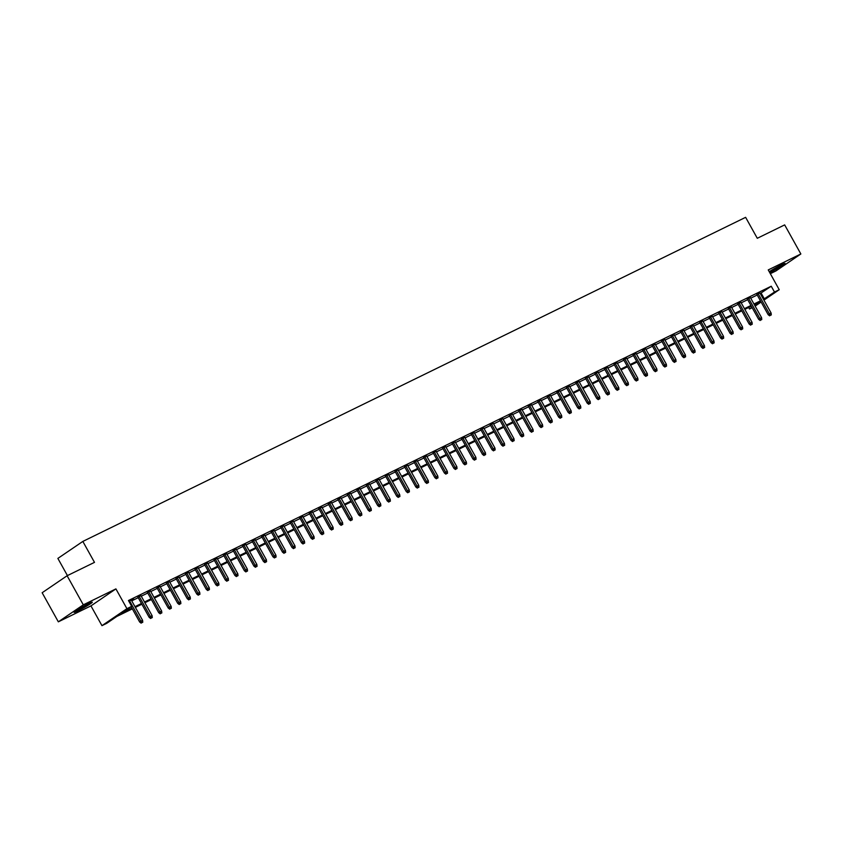 <?xml version="1.0" encoding="UTF-8"?>
<svg xmlns="http://www.w3.org/2000/svg" width="843" height="843" viewBox="0 0 843 843"><rect width="100%" height="100%" fill="white"/><g stroke="black" fill="none" stroke-linecap="round" stroke-linejoin="round"><path stroke-width="1.26" d="M77.935 610.859A10.411 0.717 150.9 0 0 87.535 605.601A10.411 0.717 150.9 0 0 92.298 602.218A10.411 0.717 150.9 0 0 88.462 603.693A10.411 0.717 150.9 0 0 78.863 608.952A10.411 0.717 150.9 0 0 74.1 612.345A10.411 0.717 150.9 0 0 77.935 610.859M769.722 272.595A10.411 0.717 150.9 0 0 770.723 272.11A10.411 0.717 150.9 0 0 780.323 266.852A10.411 0.717 150.9 0 0 785.086 263.469A10.411 0.717 150.9 0 0 781.25 264.944A10.411 0.717 150.9 0 0 769.227 271.72M132.34 608.867L116.84 616.444L106.724 623.335L101.961 625.664L126.924 608.667L131.687 606.338L121.561 613.23L131.951 608.151M90.949 605.885L115.912 588.888L83.299 604.831L67.113 575.748L42.15 592.745L58.336 621.828L90.949 605.885L101.961 625.664M67.429 575.59L57.872 558.414L82.835 541.427L745.623 217.336L757.288 238.284L784.664 224.891L800.85 253.975L768.236 269.929L779.238 289.707L763.927 300.129M770.333 273.69L775.887 270.972L800.85 253.975M752.177 307.727L749.522 309.023L751.977 307.358M748.668 307.505L749.522 309.023M83.299 604.831L58.336 621.828M131.445 600.321L133.552 598.962L128.863 601.259M140.96 595.664L137.936 597.139M150.486 591.006L147.451 592.481M160.012 586.349L156.977 587.834M169.538 581.691L166.503 583.177M179.053 577.034L176.029 578.519M188.579 572.376L185.544 573.862M198.105 567.718L195.07 569.204M207.62 563.071L204.596 564.547M217.146 558.414L214.111 559.889M226.672 553.756L223.637 555.231M236.198 549.099L233.163 550.584M245.713 544.441L242.689 545.927M255.239 539.783L252.205 541.269M264.765 535.126L261.73 536.612M274.281 530.468L271.256 531.954M283.806 525.811L280.782 527.296M293.332 521.164L290.298 522.639M302.858 516.506L299.823 517.981M312.374 511.849L309.349 513.324M321.9 507.191L318.865 508.677M331.425 502.533L328.391 504.019M340.941 497.876L337.917 499.362M350.467 493.218L347.442 494.704M359.993 488.561L356.958 490.046M369.519 483.914L366.484 485.389M379.034 479.256L376.01 480.731M388.56 474.598L385.525 476.074M398.086 469.941L395.051 471.416M407.601 465.283L404.577 466.769M417.127 460.626L414.103 462.112M426.653 455.968L423.618 457.454M436.179 451.311L433.144 452.796M445.694 446.653L442.67 448.139M455.22 442.006L452.185 443.481M464.746 437.348L461.711 438.824M474.261 432.691L471.237 434.166M483.787 428.033L480.763 429.519M493.313 423.376L490.278 424.861M502.839 418.718L499.804 420.204M512.354 414.061L509.33 415.546M521.88 409.403L518.845 410.889M531.406 404.745L528.371 406.231M540.921 400.098L537.897 401.574M550.447 395.441L547.423 396.916M559.973 390.783L556.938 392.258M569.499 386.126L566.464 387.611M579.015 381.468L575.99 382.954M588.54 376.81L585.506 378.296M598.066 372.153L595.032 373.639M607.582 367.495L604.557 368.981M617.108 362.848L614.083 364.324M626.634 358.191L623.599 359.666M636.159 353.533L633.125 355.008M645.675 348.876L642.651 350.351M655.201 344.218L652.166 345.704M664.727 339.56L661.692 341.046M674.242 334.903L671.218 336.389M683.768 330.245L680.744 331.731M693.294 325.588L690.259 327.073M702.82 320.941L699.785 322.416M712.335 316.283L709.311 317.758M721.861 311.625L718.826 313.101M731.387 306.968L728.352 308.454M740.902 302.31L737.878 303.796M750.428 297.653L747.404 299.139M760.249 293.533L771.24 286.22L128.452 600.522L131.687 606.338M131.74 600.848L138.231 597.676M141.266 596.191L147.757 593.019M150.781 591.544L157.272 588.361M160.307 586.886L166.798 583.704M169.833 582.228L176.324 579.057M179.348 577.571L185.85 574.399M188.874 572.913L195.365 569.742M198.4 568.256L204.891 565.084M207.926 563.598L214.417 560.426M217.441 558.941L223.932 555.769M226.967 554.283L233.458 551.111M236.493 549.636L242.984 546.454M246.008 544.978L252.51 541.796M255.534 540.321L262.025 537.149M265.06 535.663L271.551 532.491M274.586 531.006L281.077 527.834M284.102 526.348L290.593 523.176M293.627 521.691L300.119 518.519M303.153 517.033L309.644 513.861M312.669 512.386L319.17 509.204M322.195 507.728L328.686 504.546M331.721 503.071L338.212 499.899M341.246 498.413L347.738 495.241M350.762 493.756L357.253 490.584M360.288 489.098L366.779 485.926M369.814 484.44L376.305 481.269M379.329 479.783L385.831 476.611M388.855 475.125L395.346 471.954M398.381 470.478L404.872 467.296M407.907 465.821L414.398 462.638M417.422 461.163L423.913 457.991M426.948 456.506L433.439 453.334M436.474 451.848L442.965 448.676M445.989 447.19L452.491 444.019M455.515 442.533L462.006 439.361M465.041 437.875L471.532 434.703M474.567 433.218L481.058 430.046M484.082 428.571L490.573 425.388M493.608 423.913L500.099 420.731M503.134 419.256L509.625 416.084M512.649 414.598L519.151 411.426M522.175 409.94L528.666 406.769M531.701 405.283L538.192 402.111M541.227 400.625L547.718 397.453M550.742 395.968L557.234 392.796M560.268 391.321L566.759 388.138M569.794 386.663L576.285 383.481M579.31 382.005L585.811 378.834M588.835 377.348L595.327 374.176M598.361 372.69L604.852 369.519M607.887 368.033L614.378 364.861M617.403 363.375L623.894 360.203M626.929 358.718L633.42 355.546M636.454 354.06L642.946 350.888M645.97 349.413L652.471 346.231M655.496 344.755L661.987 341.573M665.022 340.098L671.513 336.926M674.548 335.44L681.039 332.268M684.063 330.783L690.554 327.611M693.589 326.125L700.08 322.953M703.115 321.468L709.606 318.296M712.641 316.81L719.132 313.638M722.156 312.152L728.647 308.981M731.682 307.505L738.173 304.323M741.208 302.848L747.699 299.665M750.723 298.19L757.214 295.018M759.954 292.995L756.919 294.481M115.912 588.888L126.924 608.667M771.24 286.22L774.485 292.036L779.238 289.707M67.113 575.748L94.49 562.365L82.835 541.427M754.77 305.451L759.638 302.142L754.359 304.713M751.334 306.199L744.843 309.37M741.808 310.856L735.317 314.028M732.282 315.514L725.791 318.686M722.767 320.171L716.265 323.343M713.241 324.829L706.75 328.001M703.715 329.487L697.224 332.658M694.189 334.134L687.698 337.316M684.674 338.791L678.183 341.973M675.148 343.449L668.657 346.621M665.622 348.106L659.131 351.278M656.107 352.764L649.605 355.936M646.581 357.421L640.09 360.593M637.055 362.079L630.564 365.251M627.529 366.737L621.038 369.908M618.014 371.384L611.523 374.566M608.488 376.041L601.997 379.224M598.962 380.699L592.471 383.881M589.447 385.356L582.945 388.528M579.921 390.014L573.43 393.186M570.395 394.672L563.904 397.843M560.869 399.329L554.378 402.501M551.354 403.987L544.863 407.158M541.828 408.644L535.337 411.816M532.302 413.291L525.811 416.474M522.776 417.949L516.285 421.131M513.261 422.606L506.769 425.778M503.735 427.264L497.244 430.436M494.209 431.922L487.718 435.093M484.693 436.579L478.202 439.751M475.167 441.237L468.676 444.409M465.642 445.894L459.15 449.066M456.116 450.552L449.625 453.724M446.6 455.199L440.109 458.381M437.074 459.856L430.583 463.039M427.549 464.514L421.057 467.686M418.033 469.172L411.532 472.343M408.507 473.829L402.016 477.001M398.981 478.487L392.49 481.659M389.455 483.144L382.964 486.316M379.94 487.802L373.449 490.974M370.414 492.449L363.923 495.631M360.888 497.107L354.397 500.289M351.373 501.764L344.871 504.946M341.847 506.422L335.356 509.594M332.321 511.079L325.83 514.251M322.795 515.737L316.304 518.909M313.28 520.394L306.789 523.566M303.754 525.052L297.263 528.224M294.228 529.71L287.737 532.881M284.713 534.357L278.211 537.539M275.187 539.014L268.696 542.197M265.661 543.672L259.17 546.844M256.135 548.329L249.644 551.501M246.62 552.987L240.129 556.159M237.094 557.644L230.603 560.816M227.568 562.302L221.077 565.474M218.052 566.96L211.551 570.131M208.527 571.617L202.035 574.789M199.001 576.264L192.51 579.447M189.475 580.922L182.984 584.104M179.959 585.579L173.468 588.751M170.434 590.237L163.942 593.409M160.908 594.895L154.417 598.066M151.392 599.552L144.891 602.724M141.866 604.21L135.375 607.381M761.124 302.036L755.138 306.114M763.484 299.349L774.485 292.036M134.975 606.665L141.466 603.493M144.501 602.007L150.992 598.836M154.027 597.36L160.518 594.178M163.542 592.703L170.033 589.52M173.068 588.045L179.559 584.873M182.594 583.388L189.085 580.216M192.109 578.73L198.611 575.558M201.635 574.072L208.126 570.901M211.161 569.415L217.652 566.243M220.687 564.757L227.178 561.586M230.202 560.11L236.693 556.928M239.728 555.453L246.219 552.27M249.254 550.795L255.745 547.613M258.769 546.138L265.271 542.966M268.295 541.48L274.786 538.308M277.821 536.822L284.312 533.651M287.347 532.165L293.838 528.993M296.862 527.507L303.354 524.335M306.388 522.85L312.879 519.678M315.914 518.203L322.405 515.02M325.43 513.545L331.931 510.363M334.956 508.887L341.447 505.716M344.481 504.23L350.973 501.058M354.007 499.572L360.498 496.401M363.523 494.915L370.014 491.743M373.049 490.257L379.54 487.085M382.574 485.6L389.066 482.428M392.09 480.942L398.591 477.77M401.616 476.295L408.107 473.113M411.142 471.637L417.633 468.455M420.668 466.98L427.159 463.808M430.183 462.322L436.674 459.15M439.709 457.665L446.2 454.493M449.235 453.007L455.726 449.835M458.75 448.35L465.252 445.178M468.276 443.692L474.767 440.52M477.802 439.045L484.293 435.863M487.328 434.387L493.819 431.205M496.843 429.73L503.334 426.547M506.369 425.072L512.86 421.9M515.895 420.415L522.386 417.243M525.41 415.757L531.912 412.585M534.936 411.099L541.427 407.928M544.462 406.442L550.953 403.27M553.988 401.784L560.479 398.613M563.503 397.137L569.994 393.955M573.029 392.48L579.52 389.297M582.555 387.822L589.046 384.65M592.071 383.165L598.572 379.993M601.596 378.507L608.088 375.335M611.122 373.849L617.613 370.678M620.648 369.192L627.139 366.02M630.164 364.534L636.655 361.362M639.689 359.877L646.181 356.705M649.215 355.23L655.706 352.047M658.731 350.572L665.232 347.39M668.257 345.915L674.748 342.743M677.783 341.257L684.274 338.085M687.308 336.599L693.8 333.428M696.824 331.942L703.315 328.77M706.35 327.284L712.841 324.112M715.876 322.627L722.367 319.455M725.391 317.98L731.893 314.797M734.917 313.322L741.408 310.14M744.443 308.664L750.934 305.482M753.969 304.007L760.46 300.835M761.124 293.101L764.359 298.917M756.782 294.228L768.173 314.692L769.385 313.859L758.099 293.585M770.333 315.366L771.292 314.903L770.333 315.366L769.385 313.859L771.103 313.016L759.806 292.742M768.173 314.692L769.659 315.83M771.292 314.903L771.103 313.016M780.86 265.145A9.01 0.622 -29.1 0 1 770.913 270.698A9.01 0.622 -29.1 0 1 770.544 270.877M769.648 271.446A10.348 0.717 150.9 0 0 770.239 271.161A10.348 0.717 150.9 0 0 781.809 264.67M88.062 603.894A9.01 0.622 -29.1 0 1 77.756 609.626M76.85 610.195A10.348 0.717 150.9 0 0 89.021 603.43M747.256 298.886L758.647 319.339L759.859 318.517L748.573 298.243M760.818 320.024L761.766 319.56L760.818 320.024L759.859 318.517L761.577 317.674L750.291 297.4M758.647 319.339L760.144 320.488M761.766 319.56L761.577 317.674M737.73 303.533L749.121 323.997L750.333 323.175L739.048 302.89M751.292 324.681L752.241 324.218L751.292 324.681L750.333 323.175L752.051 322.332L740.765 302.057M749.121 323.997L750.618 325.145M752.241 324.218L752.051 322.332M728.215 308.19L739.596 328.654L740.818 327.832L729.532 307.547M741.766 329.339L742.725 328.875L741.766 329.339L740.818 327.832L742.525 326.989L731.239 306.715M739.596 328.654L741.092 329.803M742.725 328.875L742.525 326.989M718.689 312.848L730.08 333.312L731.292 332.49L720.006 312.205M732.24 333.997L733.199 333.533L732.24 333.997L731.292 332.49L733.01 331.647L721.724 311.373M730.08 333.312L731.566 334.45M733.199 333.533L733.01 331.647M709.163 317.505L720.554 337.969L721.766 337.137L710.48 316.863M722.725 338.654L723.673 338.191L722.725 338.654L721.766 337.137L723.484 336.304L712.198 316.03M720.554 337.969L722.051 339.107M723.673 338.191L723.484 336.304M699.648 322.163L711.028 342.627L712.251 341.794L700.955 321.52M713.199 343.312L714.147 342.838L713.199 343.312L712.251 341.794L713.958 340.962L702.672 320.677M711.028 342.627L712.525 343.765M714.147 342.838L713.958 340.962M690.122 326.821L701.513 347.284L702.725 346.452L691.439 326.178M703.673 347.969L704.632 347.495L703.673 347.969L702.725 346.452L704.442 345.619L693.146 325.335M701.513 347.284L702.999 348.422M704.632 347.495L704.442 345.619M680.596 331.478L691.987 351.942L693.199 351.109L681.913 330.835M694.158 352.616L695.106 352.153L694.158 352.616L693.199 351.109L694.917 350.277L683.631 329.992M691.987 351.942L693.483 353.08M695.106 352.153L694.917 350.277M671.07 336.136L682.461 356.589L683.673 355.767L672.387 335.493M684.632 357.274L685.58 356.81L684.632 357.274L683.673 355.767L685.391 354.924L674.105 334.65M682.461 356.589L683.958 357.738M685.58 356.81L685.391 354.924M661.555 340.793L672.935 361.247L674.158 360.425L662.872 340.14M675.106 361.932L676.054 361.468L675.106 361.932L674.158 360.425L675.865 359.582L664.579 339.308M672.935 361.247L674.432 362.395M676.054 361.468L675.865 359.582M652.029 345.44L663.42 365.904L664.632 365.082L653.346 344.798M665.58 366.589L666.539 366.125L665.58 366.589L664.632 365.082L666.349 364.239L655.064 343.965M663.42 365.904L664.906 367.053M666.539 366.125L666.349 364.239M642.503 350.098L653.894 370.562L655.106 369.74L643.82 349.455M656.065 371.247L657.013 370.783L656.065 371.247L655.106 369.74L656.823 368.897L645.538 348.623M653.894 370.562L655.39 371.71M657.013 370.783L656.823 368.897M632.988 354.755L644.368 375.219L645.59 374.397L634.294 354.113M646.539 375.904L647.487 375.441L646.539 375.904L645.59 374.397L647.298 373.554L636.012 353.28M644.368 375.219L645.864 376.357M647.487 375.441L647.298 373.554M623.462 359.413L634.853 379.877L636.065 379.044L624.779 358.77M637.013 380.562L637.972 380.098L637.013 380.562L636.065 379.044L637.782 378.212L626.486 357.927M634.853 379.877L636.339 381.015M637.972 380.098L637.782 378.212M613.936 364.071L625.327 384.534L626.539 383.702L615.253 363.428M627.498 385.219L628.446 384.745L627.498 385.219L626.539 383.702L628.256 382.87L616.971 362.585M625.327 384.534L626.823 385.673M628.446 384.745L628.256 382.87M604.41 368.728L615.801 389.192L617.013 388.36L605.727 368.085M617.972 389.866L618.92 389.403L617.972 389.866L617.013 388.36L618.73 387.527L607.445 367.242M615.801 389.192L617.297 390.33M618.92 389.403L618.73 387.527M594.895 373.386L606.275 393.85L607.497 393.017L596.212 372.743M608.446 394.524L609.394 394.06L608.446 394.524L607.497 393.017L609.204 392.185L597.919 371.9M606.275 393.85L607.771 394.988M609.394 394.06L609.204 392.185M585.369 378.043L596.76 398.497L597.972 397.675L586.686 377.401M598.92 399.182L599.879 398.718L598.92 399.182L597.972 397.675L599.689 396.832L588.403 376.558M596.76 398.497L598.245 399.645M599.879 398.718L599.689 396.832M575.843 382.701L587.234 403.154L588.446 402.332L577.16 382.048M589.405 403.839L590.353 403.375L589.405 403.839L588.446 402.332L590.163 401.489L578.878 381.215M587.234 403.154L588.73 404.303M590.353 403.375L590.163 401.489M566.327 387.348L577.708 407.812L578.93 406.99L567.634 386.705M579.879 408.497L580.827 408.033L579.879 408.497L578.93 406.99L580.637 406.147L569.352 385.873M577.708 407.812L579.204 408.96M580.827 408.033L580.637 406.147M556.801 392.006L568.193 412.469L569.404 411.647L558.119 391.363M570.353 413.154L571.312 412.691L570.353 413.154L569.404 411.647L571.111 410.804L559.826 390.53M568.193 412.469L569.678 413.607M571.312 412.691L571.111 410.804M547.276 396.663L558.667 417.127L559.878 416.294L548.593 396.02M560.837 417.812L561.786 417.348L560.837 417.812L559.878 416.294L561.596 415.462L550.31 395.188M558.667 417.127L560.163 418.265M561.786 417.348L561.596 415.462M537.75 401.321L549.141 421.785L550.353 420.952L539.067 400.678M551.311 422.469L552.26 421.995L551.311 422.469L550.353 420.952L552.07 420.12L540.784 399.835M549.141 421.785L550.637 422.923M552.26 421.995L552.07 420.12M528.234 405.978L539.615 426.442L540.837 425.61L529.552 405.335M541.786 427.127L542.734 426.653L541.786 427.127L540.837 425.61L542.544 424.777L531.259 404.492M539.615 426.442L541.111 427.58M542.734 426.653L542.544 424.777M518.708 410.636L530.099 431.1L531.311 430.267L520.026 409.993M532.26 431.774L533.219 431.31L532.26 431.774L531.311 430.267L533.029 429.435L521.743 409.15M530.099 431.1L531.585 432.238M533.219 431.31L533.029 429.435M509.183 415.293L520.574 435.757L521.785 434.925L510.5 414.651M522.744 436.432L523.693 435.968L522.744 436.432L521.785 434.925L523.503 434.082L512.217 413.808M520.574 435.757L522.07 436.895M523.693 435.968L523.503 434.082M499.667 419.951L511.048 440.404L512.27 439.582L500.974 419.308M513.218 441.089L514.167 440.626L513.218 441.089L512.27 439.582L513.977 438.739L502.691 418.465M511.048 440.404L512.544 441.553M514.167 440.626L513.977 438.739M490.141 424.598L501.532 445.062L502.744 444.24L491.458 423.955M503.692 445.747L504.651 445.283L503.692 445.747L502.744 444.24L504.451 443.397L493.166 423.123M501.532 445.062L503.018 446.21M504.651 445.283L504.451 443.397M480.615 429.256L492.006 449.719L493.218 448.897L481.933 428.613M494.177 450.404L495.126 449.941L494.177 450.404L493.218 448.897L494.936 448.054L483.65 427.78M492.006 449.719L493.503 450.868M495.126 449.941L494.936 448.054M471.089 433.913L482.481 454.377L483.692 453.555L472.407 433.27M484.651 455.062L485.6 454.598L484.651 455.062L483.692 453.555L485.41 452.712L474.124 432.438M482.481 454.377L483.977 455.515M485.6 454.598L485.41 452.712M461.574 438.571L472.955 459.035L474.177 458.202L462.891 437.928M475.125 459.72L476.074 459.256L475.125 459.72L474.177 458.202L475.884 457.37L464.598 437.096M472.955 459.035L474.451 460.173M476.074 459.256L475.884 457.37M452.048 443.228L463.439 463.692L464.651 462.86L453.365 442.586M465.599 464.377L466.558 463.903L465.599 464.377L464.651 462.86L466.369 462.027L455.083 441.743M463.439 463.692L464.925 464.83M466.558 463.903L466.369 462.027M442.522 447.886L453.913 468.35L455.125 467.517L443.839 447.243M456.084 469.035L457.032 468.56L456.084 469.035L455.125 467.517L456.843 466.685L445.557 446.4M453.913 468.35L455.41 469.488M457.032 468.56L456.843 466.685M433.007 452.543L444.387 473.007L445.61 472.175L434.314 451.901M446.558 473.682L447.507 473.218L446.558 473.682L445.61 472.175L447.317 471.342L436.031 451.058M444.387 473.007L445.884 474.145M447.507 473.218L447.317 471.342M423.481 457.201L434.872 477.654L436.084 476.832L424.798 456.558M437.032 478.339L437.991 477.876L437.032 478.339L436.084 476.832L437.791 475.989L426.505 455.715M434.872 477.654L436.358 478.803M437.991 477.876L437.791 475.989M413.955 461.859L425.346 482.312L426.558 481.49L415.272 461.205M427.517 482.997L428.465 482.533L427.517 482.997L426.558 481.49L428.276 480.647L416.99 460.373M425.346 482.312L426.843 483.46M428.465 482.533L428.276 480.647M404.429 466.506L415.82 486.969L417.032 486.148L405.746 465.863M417.991 487.654L418.939 487.191L417.991 487.654L417.032 486.148L418.75 485.305L407.464 465.03M415.82 486.969L417.317 488.118M418.939 487.191L418.75 485.305M394.914 471.163L406.294 491.627L407.517 490.805L396.231 470.52M408.465 492.312L409.413 491.848L408.465 492.312L407.517 490.805L409.224 489.962L397.938 469.688M406.294 491.627L407.791 492.776M409.413 491.848L409.224 489.962M385.388 475.821L396.779 496.285L397.991 495.463L386.705 475.178M398.939 496.97L399.898 496.506L398.939 496.97L397.991 495.463L399.708 494.62L388.423 474.346M396.779 496.285L398.265 497.423M399.898 496.506L399.708 494.62M375.862 480.478L387.253 500.942L388.465 500.11L377.179 479.836M389.424 501.627L390.372 501.163L389.424 501.627L388.465 500.11L390.183 499.277L378.897 478.993M387.253 500.942L388.749 502.08M390.372 501.163L390.183 499.277M366.336 485.136L377.727 505.6L378.95 504.767L367.653 484.493M379.898 506.285L380.846 505.811L379.898 506.285L378.95 504.767L380.657 503.935L369.371 483.65M377.727 505.6L379.224 506.738M380.846 505.811L380.657 503.935M356.821 489.794L368.212 510.257L369.424 509.425L358.138 489.151M370.372 510.932L371.331 510.468L370.372 510.932L369.424 509.425L371.131 508.592L359.845 488.308M368.212 510.257L369.698 511.395M371.331 510.468L371.131 508.592M347.295 494.451L358.686 514.915L359.898 514.082L348.612 493.808M360.857 515.589L361.805 515.126L360.857 515.589L359.898 514.082L361.615 513.25L350.33 492.965M358.686 514.915L360.172 516.053M361.805 515.126L361.615 513.25M337.769 499.109L349.16 519.562L350.372 518.74L339.086 498.466M351.331 520.247L352.279 519.783L351.331 520.247L350.372 518.74L352.089 517.897L340.804 497.623M349.16 519.562L350.656 520.711M352.279 519.783L352.089 517.897M328.254 503.766L339.634 524.22L340.857 523.398L329.571 503.113M341.805 524.904L342.753 524.441L341.805 524.904L340.857 523.398L342.564 522.555L331.278 502.28M339.634 524.22L341.13 525.368M342.753 524.441L342.564 522.555M318.728 508.413L330.119 528.877L331.331 528.055L320.045 507.771M332.279 529.562L333.238 529.098L332.279 529.562L331.331 528.055L333.048 527.212L321.763 506.938M330.119 528.877L331.605 530.026M333.238 529.098L333.048 527.212M309.202 513.071L320.593 533.535L321.805 532.713L310.519 512.428M322.764 534.22L323.712 533.756L322.764 534.22L321.805 532.713L323.522 531.87L312.237 511.596M320.593 533.535L322.089 534.673M323.712 533.756L323.522 531.87M299.676 517.728L311.067 538.192L312.289 537.36L300.993 517.086M313.238 538.877L314.186 538.414L313.238 538.877L312.289 537.36L313.996 536.527L302.711 516.253M311.067 538.192L312.563 539.33M314.186 538.414L313.996 536.527M290.161 522.386L301.552 542.85L302.763 542.017L291.478 521.743M303.712 543.535L304.671 543.061L303.712 543.535L302.763 542.017L304.471 541.185L293.185 520.9M301.552 542.85L303.037 543.988M304.671 543.061L304.471 541.185M280.635 527.044L292.026 547.507L293.238 546.675L281.952 526.401M294.196 548.192L295.145 547.718L294.196 548.192L293.238 546.675L294.955 545.842L283.669 525.558M292.026 547.507L293.512 548.645M295.145 547.718L294.955 545.842M271.109 531.701L282.5 552.165L283.712 551.333L272.426 531.058M284.671 552.839L285.619 552.376L284.671 552.839L283.712 551.333L285.429 550.5L274.144 530.215M282.5 552.165L283.996 553.303M285.619 552.376L285.429 550.5M261.593 536.359L272.974 556.823L274.196 555.99L262.911 535.716M275.145 557.497L276.093 557.033L275.145 557.497L274.196 555.99L275.903 555.147L264.618 534.873M272.974 556.823L274.47 557.961M276.093 557.033L275.903 555.147M252.068 541.016L263.459 561.47L264.67 560.648L253.385 540.374M265.619 562.155L266.578 561.691L265.619 562.155L264.67 560.648L266.388 559.805L255.092 539.531M263.459 561.47L264.944 562.618M266.578 561.691L266.388 559.805M242.542 545.663L253.933 566.127L255.144 565.305L243.859 545.021M256.103 566.812L257.052 566.348L256.103 566.812L255.144 565.305L256.862 564.462L245.576 544.188M253.933 566.127L255.429 567.276M257.052 566.348L256.862 564.462M233.016 550.321L244.407 570.785L245.629 569.963L234.333 549.678M246.577 571.47L247.526 571.006L246.577 571.47L245.629 569.963L247.336 569.12L236.051 548.846M244.407 570.785L245.903 571.933M247.526 571.006L247.336 569.12M223.5 554.979L234.891 575.442L236.103 574.62L224.818 554.336M237.052 576.127L238.011 575.664L237.052 576.127L236.103 574.62L237.81 573.777L226.525 553.503M234.891 575.442L236.377 576.58M238.011 575.664L237.81 573.777M213.974 559.636L225.366 580.1L226.577 579.267L215.292 558.993M227.526 580.785L228.485 580.321L227.526 580.785L226.577 579.267L228.295 578.435L217.009 558.161M225.366 580.1L226.851 581.238M228.485 580.321L228.295 578.435M204.449 564.294L215.84 584.757L217.051 583.925L205.766 563.651M218.01 585.442L218.959 584.968L218.01 585.442L217.051 583.925L218.769 583.093L207.483 562.808M215.84 584.757L217.336 585.896M218.959 584.968L218.769 583.093M194.933 568.951L206.314 589.415L207.536 588.583L196.25 568.308M208.484 590.1L209.433 589.626L208.484 590.1L207.536 588.583L209.243 587.75L197.957 567.465M206.314 589.415L207.81 590.553M209.433 589.626L209.243 587.75M185.407 573.609L196.798 594.073L198.01 593.24L186.724 572.966M198.959 594.747L199.917 594.283L198.959 594.747L198.01 593.24L199.728 592.408L188.432 572.123M196.798 594.073L198.284 595.211M199.917 594.283L199.728 592.408M175.881 578.266L187.272 598.72L188.484 597.898L177.199 577.624M189.443 599.405L190.392 598.941L189.443 599.405L188.484 597.898L190.202 597.055L178.916 576.781M187.272 598.72L188.769 599.868M190.392 598.941L190.202 597.055M166.356 582.924L177.747 603.377L178.958 602.555L167.673 582.271M179.917 604.062L180.866 603.599L179.917 604.062L178.958 602.555L180.676 601.712L169.39 581.438M177.747 603.377L179.243 604.526M180.866 603.599L180.676 601.712M156.84 587.571L168.231 608.035L169.443 607.213L158.157 586.928M170.391 608.72L171.35 608.256L170.391 608.72L169.443 607.213L171.15 606.37L159.864 586.096M168.231 608.035L169.717 609.183M171.35 608.256L171.15 606.37M147.314 592.229L158.705 612.692L159.917 611.87L148.631 591.586M160.865 613.377L161.824 612.914L160.865 613.377L159.917 611.87L161.635 611.027L150.349 590.753M158.705 612.692L160.191 613.841M161.824 612.914L161.635 611.027M137.788 596.886L149.179 617.35L150.391 616.528L139.106 596.243M151.35 618.035L152.298 617.571L151.35 618.035L150.391 616.528L152.109 615.685L140.823 595.411M149.179 617.35L150.676 618.488M152.298 617.571L152.109 615.685M131.139 606.707L139.653 622.008L140.876 621.175L129.59 600.901M141.824 622.692L142.773 622.229L141.824 622.692L140.876 621.175L142.583 620.343L131.297 600.058M139.653 622.008L141.15 623.146M142.773 622.229L142.583 620.343"/></g></svg>
